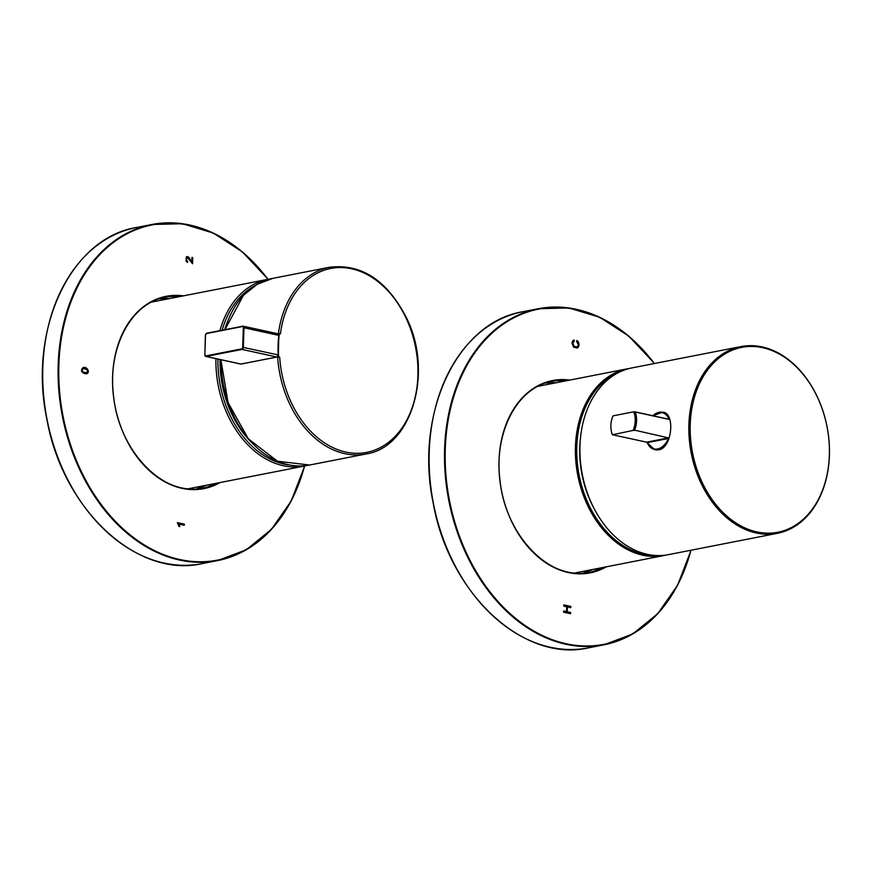 <?xml version="1.0" encoding="UTF-8"?>
<svg xmlns="http://www.w3.org/2000/svg" width="873" height="873" viewBox="0 0 873 873"><rect width="100%" height="100%" fill="white"/><g stroke="black" fill="none" stroke-linecap="round" stroke-linejoin="round"><path stroke-width="1.31" d="M580.141 442.36A89.188 64.864 78.9 0 0 579.836 447.805A89.188 64.864 78.9 0 0 592.451 505.227M580.556 437.373A90.137 65.551 78.9 0 0 594.709 509.69M654.379 555.392A94.175 68.498 -101.1 0 1 579.126 475.196A94.175 68.498 -101.1 0 1 618.586 372.542M666.23 555.021A95.135 69.185 -101.1 0 1 663.982 555.523A95.135 69.185 -101.1 0 1 577.806 475.458A95.135 69.185 -101.1 0 1 627.425 368.799A95.135 69.185 -101.1 0 1 629.695 368.417M663.262 412.209C675.265 413.562 672.155 447.958 658.689 449.879L655.066 449.813M762.696 347.705A94.175 68.498 -101.1 0 1 818.579 499.018A94.175 68.498 -101.1 0 1 698.116 472.751A94.175 68.498 -101.1 0 1 762.696 347.705M762.085 346.897A95.135 69.185 -101.1 0 1 829.044 440.974A95.135 69.185 -101.1 0 1 777.439 533.305A95.135 69.185 -101.1 0 1 691.252 453.24A95.135 69.185 -101.1 0 1 740.882 346.592A95.135 69.185 -101.1 0 1 762.085 346.897M740.882 346.592L631.954 367.915A95.135 69.185 78.9 0 0 582.335 474.574A95.135 69.185 78.9 0 0 668.511 554.639L777.439 533.305M612.279 434.547L612.279 434.547A19.031 12.462 102.3 0 1 611.187 430.28A19.031 12.462 102.3 0 1 611.144 430.029M635.075 411.881L669.296 419.466L635.228 412.034A19.031 12.462 102.3 0 1 634.66 430.171L668.445 437.886L668.882 438.748M634.562 430.422L633.111 430.422A18.071 11.829 102.3 0 0 633.689 411.805L635.14 411.816M633.111 430.422L612.366 434.776M612.41 434.47A18.071 11.829 102.3 0 1 611.111 429.778A18.071 11.829 102.3 0 1 612.988 415.864L633.689 411.805M669.569 418.734L668.303 419.105M668.303 440.287A19.031 12.462 102.3 0 1 654.477 449.464A19.031 12.462 102.3 0 1 647.417 443.004L646.457 442.131M567.33 611.777L570.647 612.497L570.615 613.73L563.587 612.191L563.62 610.969L566.512 611.591L566.664 606.746L563.772 606.113L563.816 604.891L570.844 606.419L570.8 607.652L567.483 606.921L567.166 611.809L570.647 612.497M574.128 339.957L574.303 341.168L572.808 343.275L574.107 346.286L576.769 346.897L577.926 346.024L578.297 344.562L576.649 341.55L576.911 340.415L578.559 342.129L579.061 344.639L578.548 346.908L577.206 348.011L573.539 347.138L572.044 343.089L572.633 340.928L574.128 339.957L574.303 341.168M589.875 570.025A97.514 70.92 -101.1 0 1 582.324 573.375M545.068 383.061A97.514 70.92 -101.1 0 1 553.318 383.312M583.644 573.288A97.514 70.92 78.9 0 0 592.44 569.523M555.883 382.811A97.514 70.92 78.9 0 0 546.312 382.647M550.732 381.425A97.514 70.92 -101.1 0 1 564.853 381.054M601.41 567.766A97.514 70.92 -101.1 0 1 588.184 572.753M570.484 612.53L570.451 613.686M563.62 611.035L566.512 611.591M563.816 604.956L570.844 606.419M570.68 606.451L570.647 607.608M567.166 611.809L567.483 606.921M574.139 341.201L573.037 341.867L572.972 345.119L573.954 346.319L576.758 346.897M576.889 340.525L578.406 342.161L578.908 344.66L578.384 346.941L576.824 348.109M307.045 465.462A95.135 69.185 -101.1 0 1 304.491 466.029A95.135 69.185 -101.1 0 1 215.926 358.65M219.941 330.605A95.135 69.185 -101.1 0 1 267.935 279.316A95.135 69.185 -101.1 0 1 270.521 278.88M290.251 465.091A93.706 68.149 -101.1 0 1 217.934 359.087M222.146 330.18A93.706 68.149 -101.1 0 1 255.102 285.547M243.829 433.095A90.377 65.726 -101.1 0 1 220.389 359.632M279.36 333.606L278.4 333.802A95.135 69.185 -101.1 0 1 329.459 267.269C361.226 263.417 386.815 280.113 406.24 317.346C433.903 371.571 411.925 447.391 366.016 453.982A95.135 69.185 -101.1 0 1 277.669 357.057L279.698 357.101A93.706 68.149 78.9 0 0 383.378 445.885A93.706 68.149 78.9 0 0 388.245 291.167A93.706 68.149 78.9 0 0 280.429 333.846L279.36 333.606A95.135 69.185 78.9 0 0 278.629 356.871L279.698 357.101M278.629 356.871L277.669 357.057M204.926 355.147A1.899 1.244 -77.7 0 0 205.799 356.446A1.899 1.244 -77.7 0 0 206.137 356.446L240.391 363.91M278.203 354.907A95.135 69.185 78.9 0 1 278.814 335.548L278.334 354.94L276.959 357.035L242.017 349.429A1.899 1.244 -77.7 0 0 243.36 347.312L243.982 327.768L278.793 335.363L278.029 333.781M277.69 333.781L278.793 335.363A95.604 69.534 78.9 0 0 278.171 354.896L242.694 347.301L243.305 327.757A1.43 0.938 -77.7 0 0 242.388 326.546L206.508 333.573A1.43 0.938 -77.7 0 0 205.504 335.156L205.493 335.287M278.094 355.78L277.057 357.035L240.73 364.063L205.799 356.446L204.882 354.831M84.768 373.644C81.091 372.182 80.523 370.163 83.055 367.588C86.907 366.191 90.454 372.16 86.798 373.731L84.768 373.644M177.35 522.611L178.998 526.408L179.827 526.594L178.867 524.084L184.334 525.273L184.378 524.138L177.35 522.611M187.564 262.424L186.091 261.191L186.255 256.978L188.492 256.913L191.787 261.955L191.929 257.415L192.747 257.59L192.562 263.722L187.608 257.677L186.342 259.15L187.564 262.424M203.474 485.803A97.514 70.92 -101.1 0 1 195.923 489.142M158.668 298.839A97.514 70.92 -101.1 0 1 166.918 299.09M197.233 489.066A97.514 70.92 78.9 0 0 206.039 485.301M169.482 298.588A97.514 70.92 78.9 0 0 159.912 298.413M164.32 297.202A97.514 70.92 -101.1 0 1 178.452 296.831M215.009 483.544A97.514 70.92 -101.1 0 1 201.783 488.531M184.181 525.24L184.214 524.171L177.35 522.676M179.674 526.626L178.867 524.084M186.986 256.509L189.157 257.884L191.787 261.955M191.929 257.48L192.747 257.59M192.595 257.622L192.398 263.679M187.16 257.688L186.178 259.183L186.516 260.58L187.695 261.267M187.531 261.3L187.422 262.358M83 368.722L82.935 368.733C81.309 370.392 81.876 371.658 84.648 372.52L86.558 372.64M84.801 372.487L86.634 372.629C88.304 370.381 87.125 369.072 83.099 368.701C81.462 370.359 82.029 371.625 84.801 372.487M82.99 367.598C86.809 366.3 90.246 372.171 86.656 373.753M668.402 438.508A18.551 12.146 102.3 0 1 647.34 442.633L668.402 438.508M652.982 415.766A18.551 12.146 102.3 0 1 669.013 418.964M652.895 415.744A19.031 12.462 102.3 0 1 662.585 412.285A19.031 12.462 102.3 0 1 669.329 418.08M657.107 450.042L654.477 449.464L646.533 442.164L612.355 434.71L646.62 442.164L668.445 437.886L634.66 430.171M690.87 550.252A170.759 124.195 -101.1 0 1 515.616 618.379A170.759 124.195 -101.1 0 1 466.313 366.529A170.759 124.195 -101.1 0 1 654.314 363.539M606.408 566.795A97.983 71.259 -101.1 0 1 501.44 490.408A97.983 71.259 -101.1 0 1 569.862 380.071M604.618 567.144A97.514 70.92 -101.1 0 1 589.788 572.47A97.514 70.92 -101.1 0 1 501.462 490.397A97.514 70.92 -101.1 0 1 552.325 381.086A97.514 70.92 -101.1 0 1 568.061 380.432M690.958 550.241A171.239 124.533 -101.1 0 1 603.952 644.82A171.239 124.533 -101.1 0 1 448.842 500.709A171.239 124.533 -101.1 0 1 538.161 308.736A171.239 124.533 -101.1 0 1 654.401 363.528M588.577 647.831A171.239 124.533 -101.1 0 1 433.466 503.71A171.239 124.533 -101.1 0 1 522.785 311.737C457.157 322.235 414.359 413.606 433.15 502.783C448.711 593.291 523.342 663.022 588.577 647.831L603.952 644.82L632.718 633.962L657.762 613.675L677.612 585.194L691.067 550.219M251.337 442.251A90.847 66.075 -101.1 0 1 220.04 359.556M224.656 329.678A90.847 66.075 -101.1 0 1 227.667 321.373M221.044 359.774A95.135 69.185 78.9 0 0 221.284 368.1A95.135 69.185 78.9 0 0 309.631 465.025L366.016 453.982M224.972 329.623L243.534 295.205L257.317 284.216L273.074 278.301A95.135 69.185 78.9 0 0 225.081 329.601M243.305 327.757L243.982 327.768A1.899 1.244 -77.7 0 0 243.098 326.164A1.899 1.244 -77.7 0 0 242.749 326.164L242.388 326.546M206.508 333.573L242.552 326.196M206.617 333.279A1.899 1.244 -77.7 0 0 205.886 334.01M205.504 335.156L204.882 354.7A1.43 0.938 -77.7 0 0 205.81 355.911L241.69 348.884A1.43 0.938 -77.7 0 0 242.694 347.301M205.81 355.911L206.137 356.446L242.017 349.429L241.69 348.884M204.882 354.7L205.373 335.221L206.77 333.18L243.098 326.164L278.018 333.77M277.221 356.948L241.275 364.019M220.007 482.573A97.983 71.259 -101.1 0 1 115.04 406.185A97.983 71.259 -101.1 0 1 183.45 295.849M304.47 466.029A170.759 124.195 -101.1 0 1 129.215 534.156A170.759 124.195 -101.1 0 1 79.901 282.306A170.759 124.195 -101.1 0 1 267.913 279.316M218.206 482.922A97.514 70.92 -101.1 0 1 203.387 488.247A97.514 70.92 -101.1 0 1 115.061 406.174A97.514 70.92 -101.1 0 1 165.925 296.864A97.514 70.92 -101.1 0 1 181.649 296.198M304.557 466.018A171.239 124.533 -101.1 0 1 217.552 560.597A171.239 124.533 -101.1 0 1 62.43 416.476A171.239 124.533 -101.1 0 1 151.749 224.503A171.239 124.533 -101.1 0 1 268 279.295M202.176 563.609A171.239 124.533 -101.1 0 1 47.055 419.487A171.239 124.533 -101.1 0 1 136.374 227.515C70.746 238.013 27.947 329.383 46.749 418.549C62.31 509.068 136.941 578.799 202.176 563.609L217.552 560.597L246.306 549.739L271.361 529.453L291.211 500.971L304.666 465.996M627.425 368.799L537.539 386.401M663.982 555.523L574.096 573.125M664.899 412.787L662.585 412.285L652.775 415.723M669.111 419.28L634.944 411.827M654.51 363.506L628.866 336.181L599.74 317.292L568.89 307.951L538.161 308.736L522.785 311.737M589.788 572.47C550.154 582.018 504.736 535.127 499.891 479.19C493.932 431.557 518.027 386.717 552.325 381.086M187.684 488.891L304.491 466.029M151.127 302.178L267.935 279.316M273.074 278.301L329.459 267.269M309.631 465.025L277.516 461.228L248.314 438.824L228.039 402.486L220.913 359.741M268.109 279.273L242.454 251.959L213.339 233.069L182.49 223.728L151.749 224.503L136.374 227.515M203.387 488.247C163.742 497.796 118.335 450.904 113.479 394.967C107.521 347.334 131.627 302.495 165.925 296.864"/></g></svg>
